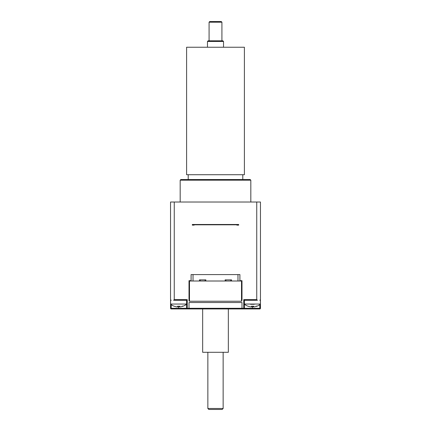 <?xml version="1.0" encoding="UTF-8"?>
<svg xmlns="http://www.w3.org/2000/svg" width="431" height="431" viewBox="0 0 431 431"><rect width="100%" height="100%" fill="white"/><g stroke="black" fill="none" stroke-linecap="round" stroke-linejoin="round"><path stroke-width="0.65" d="M223.145 352.294L223.145 408.486L207.855 408.486L207.855 352.294M207.855 408.486L208.82 409.45L222.18 409.45L223.145 408.486M228.344 308.941L228.344 352.294L202.656 352.294L202.656 308.941M192.328 224.81L194.139 224.81L194.139 225.133L192.328 225.133L192.328 224.492L238.672 224.492L238.672 225.133L236.861 225.133L236.861 224.81L238.672 224.81M241.99 308.3L241.349 308.941L252.426 308.941L252.426 308.3L244.399 308.3L244.399 300.272L257.436 300.272L256.747 299.631L256.747 202.015L260.453 202.015L260.453 299.631L259.812 300.272L260.453 300.272L260.453 304.044L244.399 304.044L244.399 300.272L243.757 299.631L243.757 308.3L241.99 308.3L241.99 302.519L189.01 302.519L189.01 308.3L189.651 308.941L189.01 308.3L187.243 308.3L187.243 308.941L241.349 308.941L241.99 308.3L189.01 308.3M170.547 304.044L186.601 304.044L170.547 304.044L170.547 300.272L171.188 300.272L170.547 299.631L170.547 202.015L256.747 202.015M250.82 180.18L250.179 179.538L180.821 179.538L180.18 180.18L250.82 180.18L250.82 202.015M244.399 174.717L186.601 174.717L186.601 47.238L244.399 47.238L244.399 174.717M174.253 202.015L174.253 299.631L173.564 300.272L186.601 300.272L186.601 308.3L171.188 308.3L171.188 308.941A0.641 0.641 0 0 1 170.547 308.3L170.59 299.863M189.489 300.913L189.01 300.913L189.01 280.683L191.095 280.683M239.905 280.683L241.99 280.683L241.99 299.949L241.511 299.949M241.511 300.784A0.964 0.964 0 0 0 241.99 299.949M255.572 300.272L257.436 300.272M250.6 304.297L254.258 304.297M260.453 304.044L260.329 304.297A12.844 12.844 0 0 1 256.844 306.231L256.731 306.231A12.833 12.72 130.4 0 1 253.746 306.926L253.256 306.926A12.833 2.155 -95.1 0 0 253.703 306.231L251.435 306.231A12.833 1.315 95 0 0 251.682 306.926L251.16 306.926A12.833 12.601 -117.4 0 1 248.197 306.231L248.288 306.263M253.169 306.926L253.11 306.263L253.169 306.926L253.697 306.926M248.202 306.263A12.833 12.72 -130.4 0 0 251.106 306.926L251.602 306.926M252.426 308.941L259.812 308.941L259.812 308.3L260.453 308.3A0.641 0.641 0 0 1 259.812 308.941A0.641 0.641 0 0 0 260.453 308.3L260.41 299.863M260.399 299.895L259.812 300.272M200.248 308.941L187.243 308.941A0.641 0.641 0 0 1 186.601 308.3L187.243 308.3L187.243 299.631L186.601 300.272L186.601 304.044M173.564 300.272L175.428 300.272M186.478 304.297A12.844 12.844 0 0 1 182.986 306.231L182.873 306.231A12.833 12.709 129.2 0 1 179.889 306.926L179.393 306.926A12.833 2.101 -95.1 0 0 179.829 306.231L177.561 306.231A12.833 1.374 95 0 0 177.825 306.926L177.303 306.926A12.833 12.612 -118.1 0 1 174.339 306.231L174.436 306.263M179.318 306.926L179.258 306.263L179.323 306.926L179.846 306.926M174.356 306.263A12.833 12.709 -129.2 0 0 177.254 306.926L177.75 306.926M171.188 300.272L170.601 299.895M243.757 308.941L243.757 308.3L244.399 308.3A0.641 0.641 0 0 1 243.757 308.941M187.243 308.941L178.574 308.941L187.243 308.941A0.641 0.641 0 0 1 186.601 308.3M171.188 304.679L171.188 308.3L170.547 308.3M171.188 308.941L178.574 308.941L178.574 306.263M241.511 299.631L241.99 299.631M189.01 299.631L189.489 299.631M189.489 281.007L241.511 281.007L241.511 301.237L189.489 301.237L189.489 281.007L189.01 281.007M241.99 281.007L241.511 281.007M193.023 281.007L193.023 274.585L191.095 274.585L191.095 281.007M193.023 274.585L237.977 274.585L237.977 281.007M199.445 281.007L199.445 279.881L205.867 279.881L205.867 281.007M225.133 281.007L225.133 279.881L231.555 279.881L231.555 281.007M200.248 281.007L200.248 279.881M205.064 281.007L205.064 279.881M225.936 281.007L225.936 279.881M230.752 281.007L230.752 279.881M237.977 274.585L239.905 274.585L239.905 281.007M236.861 224.81L194.139 224.81M223.527 41.457L222.886 40.816L208.114 40.816L207.473 41.457L223.527 41.457L223.527 47.238M221.922 22.191L221.281 21.55L209.719 21.55L209.078 22.191L221.922 22.191L221.922 40.816M189.489 299.949L189.01 299.949M187.243 299.631L174.253 299.631M256.747 299.631L243.757 299.631M253.256 306.926L253.196 306.263L253.25 306.926M253.11 306.263L251.747 306.263L251.688 306.926L251.742 306.263M177.884 306.263L177.825 306.926L177.879 306.263M179.393 306.926L179.339 306.263M259.812 304.679L259.812 308.3L252.426 308.3L252.426 306.263M180.18 202.015L180.18 180.18M242.793 179.538L242.793 174.717M188.207 179.538L188.207 174.717M248.014 306.231A12.844 12.844 0 0 1 244.522 304.297L244.399 304.044M256.569 306.263L256.256 305.999M256.493 306.263L256.844 306.231M251.451 306.263L253.676 306.263M170.671 304.297A12.844 12.844 0 0 0 174.156 306.231M177.577 306.263L179.802 306.263M182.706 306.263L182.399 305.999M182.642 306.263L182.986 306.231M179.388 306.926L179.334 306.263M207.473 41.457L207.473 47.238M209.078 22.191L209.078 40.816"/></g></svg>
